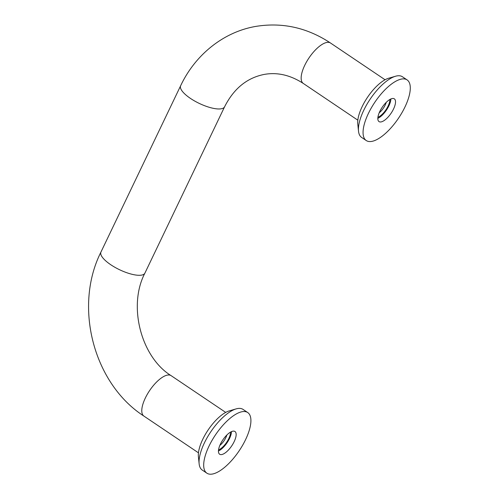 <?xml version="1.0" encoding="UTF-8"?>
<svg xmlns="http://www.w3.org/2000/svg" width="499" height="499" viewBox="0 0 499 499"><rect width="100%" height="100%" fill="white"/><g stroke="black" fill="none" stroke-linecap="round" stroke-linejoin="round"><path stroke-width="0.75" d="M386.238 102.357A9.874 3.855 -56 0 1 379.221 112.774M389.887 99.469A12.182 4.759 -56 0 1 385.97 109.749A12.182 4.759 -56 0 1 377.924 117.24M226.864 434.997A9.874 3.855 -56 0 1 219.847 445.42M230.513 432.115A12.182 4.759 -56 0 1 226.596 442.388A12.182 4.759 -56 0 1 218.55 449.886M390.873 98.97A13.71 5.352 -56 0 1 377.83 118.338M392.276 98.528A13.71 5.352 -56 0 1 394.335 98.852A13.71 5.352 -56 0 1 392.414 111.127A13.71 5.352 -56 0 1 381.074 121.918A13.71 5.352 -56 0 1 379.022 121.594A13.71 5.352 -56 0 1 380.937 109.318A13.71 5.352 -56 0 1 392.276 98.528M366.26 140.543L361.607 137.412A36.552 14.271 -56 0 1 358.513 131.162A36.552 14.271 -56 0 1 370.183 99.114A36.552 14.271 -56 0 1 395.495 76.253A36.552 14.271 -56 0 1 396.967 75.904A36.552 14.271 -56 0 1 402.444 76.771L407.097 79.902A36.552 14.271 -56 0 1 401.982 112.643A36.552 14.271 -56 0 1 371.736 141.41A36.552 14.271 -56 0 1 366.26 140.543A36.552 14.271 -56 0 1 371.375 107.803A36.552 14.271 -56 0 1 401.62 79.035A36.552 14.271 -56 0 1 407.097 79.902M358.513 131.162L357.777 124.02A30.464 11.895 -56 0 1 367.507 97.311A30.464 11.895 -56 0 1 388.596 78.256L395.495 76.253M231.499 431.616A13.71 5.352 -56 0 1 218.45 450.984M232.902 431.173A13.71 5.352 -56 0 1 234.96 431.498A13.71 5.352 -56 0 1 233.039 443.773A13.71 5.352 -56 0 1 221.699 454.558A13.71 5.352 -56 0 1 219.641 454.233A13.71 5.352 -56 0 1 221.562 441.958A13.71 5.352 -56 0 1 232.902 431.173M206.879 473.183L202.232 470.052A36.552 14.271 -56 0 1 199.138 463.808A36.552 14.271 -56 0 1 210.809 431.76A36.552 14.271 -56 0 1 236.121 408.893A36.552 14.271 -56 0 1 237.593 408.544A36.552 14.271 -56 0 1 243.069 409.411L247.722 412.548A36.552 14.271 -56 0 1 242.601 445.283A36.552 14.271 -56 0 1 212.362 474.05A36.552 14.271 -56 0 1 206.879 473.183A36.552 14.271 -56 0 1 212 440.449A36.552 14.271 -56 0 1 242.24 411.681A36.552 14.271 -56 0 1 247.722 412.548M199.138 463.808L198.402 456.66A30.464 11.895 -56 0 1 208.133 429.957A30.464 11.895 -56 0 1 229.222 410.902L236.121 408.893M144.91 273.115C127.657 305.968 141.186 357.24 171.132 375.66A24.37 9.518 -56 0 0 167.483 375.08A24.37 9.518 -56 0 0 147.317 394.26A24.37 9.518 -56 0 0 143.905 416.085C93.413 383.569 73.484 306.529 100.954 252.051A24.37 7.903 25.6 0 0 110.753 264.726A24.37 7.903 25.6 0 0 141.541 275.117A24.37 7.903 25.6 0 0 144.91 273.115L224.594 106.792A24.37 7.903 -154.4 0 1 221.225 108.794A24.37 7.903 -154.4 0 1 190.437 98.403A24.37 7.903 -154.4 0 1 180.644 85.734C195.284 54.634 223.689 31.836 255.937 26.385C282.44 22.131 307.297 27.676 330.506 43.014L385.066 79.759M224.594 106.792C233.813 88.56 247.074 77.763 264.383 74.388C277.475 72.093 290.443 75.112 303.286 83.439A24.37 9.518 -56 0 1 306.692 61.614A24.37 9.518 -56 0 1 326.857 42.44A24.37 9.518 -56 0 1 330.506 43.014M303.286 83.439L357.839 120.184M171.132 375.66L225.691 412.399M100.954 252.051L180.644 85.734M143.905 416.085L198.465 452.824"/></g></svg>
